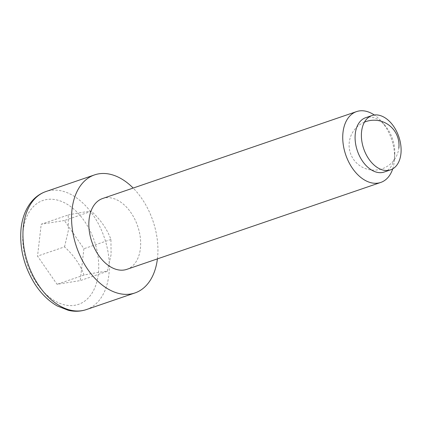 <?xml version="1.0" encoding="UTF-8"?>
<svg xmlns="http://www.w3.org/2000/svg" width="422" height="422" viewBox="0 0 422 422"><rect width="100%" height="100%" fill="white"/><g stroke="black" fill="none" stroke-linecap="round" stroke-linejoin="round"><path stroke-width="0.32" stroke-dasharray="2.11 1.58" d="M384.242 172.018A28.696 18.563 71.1 0 0 394.596 156.14A28.696 18.563 71.1 0 0 394.765 154.157A28.696 18.563 71.1 0 0 384.917 125.381A28.696 18.563 71.1 0 0 365.652 117.712M392.74 168.853A37.431 24.212 71.1 0 0 394.275 161.726A37.431 24.212 71.1 0 0 394.496 159.141A37.431 24.212 71.1 0 0 381.646 121.605A37.431 24.212 71.1 0 0 374.314 115.006M126.869 269.336A37.431 24.212 71.1 0 0 140.378 248.627A37.431 24.212 71.1 0 0 129.728 210.958A37.431 24.212 71.1 0 0 102.625 198.509M157.411 258.886A62.387 40.354 71.1 0 0 157.464 258.433A62.387 40.354 71.1 0 0 133.167 188.054M64.545 246.865L68.401 230.233L68.237 214.977L41.224 224.219L37.537 256.107L57.039 284.301L80.227 280.604L83.915 248.716L64.418 220.527L91.426 211.28C100.631 219.751 107.135 229.146 110.928 239.469L111.091 254.73L107.235 271.357C102.214 271.662 94.486 272.897 84.047 275.054C80.254 264.731 73.755 255.336 64.545 246.865L37.537 256.107M84.047 275.054L57.039 284.301M107.235 271.357L80.227 280.604M110.928 239.469L83.915 248.716M68.237 214.977C78.671 212.82 86.404 211.586 91.426 211.28M64.418 220.527L41.224 224.219M86.331 309.59A62.387 40.354 71.1 0 0 108.844 275.075A62.387 40.354 71.1 0 0 91.094 212.287A62.387 40.354 71.1 0 0 45.924 191.535M23.136 230.845A54.902 35.511 -108.9 0 1 66.354 203.779A54.902 35.511 -108.9 0 1 98.315 273.983A54.902 35.511 -108.9 0 1 55.097 301.044A54.902 35.511 -108.9 0 1 23.136 230.845M364.455 122.132A24.956 24.956 0 0 0 371.181 169.96A24.956 24.956 0 0 0 398.837 148.043M384.917 125.381L381.646 121.605M394.765 154.157L394.496 159.141"/><path stroke-width="0.63" d="M371.956 115.554L365.652 117.712A28.696 18.563 71.1 0 0 355.298 133.589A28.696 18.563 71.1 0 0 363.463 162.47A28.696 18.563 71.1 0 0 384.242 172.018L390.545 169.86A28.696 18.563 71.1 0 0 400.9 153.983A28.696 18.563 71.1 0 0 392.734 125.102A28.696 18.563 71.1 0 0 371.956 115.554A28.696 18.563 71.1 0 0 361.601 131.432A28.696 18.563 71.1 0 0 369.767 160.318A28.696 18.563 71.1 0 0 390.545 169.86M374.314 115.006A37.431 24.212 71.1 0 0 356.521 111.608A37.431 24.212 71.1 0 0 343.012 132.318A37.431 24.212 71.1 0 0 353.662 169.987A37.431 24.212 71.1 0 0 380.765 182.436A37.431 24.212 71.1 0 0 392.74 168.853M356.521 111.608L102.625 198.509A37.431 24.212 71.1 0 0 89.116 219.218A37.431 24.212 71.1 0 0 99.766 256.887A37.431 24.212 71.1 0 0 126.869 269.336L380.765 182.436M133.167 188.054A62.387 40.354 71.1 0 0 94.544 174.898A62.387 40.354 71.1 0 0 72.03 209.412A62.387 40.354 71.1 0 0 89.78 272.201A62.387 40.354 71.1 0 0 134.95 292.947A62.387 40.354 71.1 0 0 157.411 258.886M45.924 191.535A62.387 40.354 71.1 0 0 23.41 226.055A62.387 40.354 71.1 0 0 41.161 288.838A62.387 40.354 71.1 0 0 86.331 309.59C80.57 311.526 74.573 311.768 68.338 310.323L57.265 305.966C48.73 301.108 41.319 293.876 35.037 284.264C23.933 266.504 19.291 247.793 21.1 228.133C22.297 217.842 25.6 209.228 31.012 202.286C35.095 197.164 40.069 193.582 45.924 191.535L94.544 174.898M398.837 148.043A24.956 24.956 0 0 0 364.455 122.132M134.95 292.947L86.331 309.59"/></g></svg>
